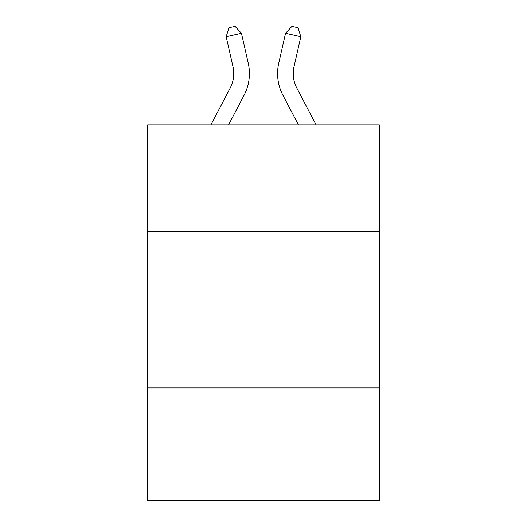 <?xml version="1.0" encoding="UTF-8"?>
<svg xmlns="http://www.w3.org/2000/svg" width="527" height="527" viewBox="0 0 527 527"><rect width="100%" height="100%" fill="white"/><g stroke="black" fill="none" stroke-linecap="round" stroke-linejoin="round"><path stroke-width="0.79" d="M379.361 231.353L379.361 124.886L147.639 124.886L147.639 231.353L379.361 231.353L379.361 500.65L147.639 500.65L147.639 231.353M379.361 387.918L147.639 387.918M210.886 124.886L230.174 88.062A31.317 31.317 0 0 0 232.967 66.573L226.169 36.725L241.432 33.247L248.237 63.095A46.969 46.969 0 0 1 244.047 95.328L228.56 124.886M316.114 124.886L296.826 88.062A31.317 31.317 0 0 1 294.033 66.573L300.831 36.725L285.568 33.247L278.763 63.095A46.969 46.969 0 0 0 282.953 95.328L298.44 124.886M285.568 33.247L278.763 63.095L285.568 33.247L278.763 63.095L285.568 33.247L278.763 63.095L285.568 33.247L278.763 63.095L285.568 33.247L278.763 63.095L285.568 33.247L278.763 63.095L285.568 33.247L278.763 63.095L285.568 33.247L278.763 63.095L285.568 33.247L278.763 63.095L285.568 33.247L278.763 63.095L285.568 33.247L278.763 63.095L285.568 33.247L278.763 63.095L285.568 33.247L291.958 26.35L298.065 27.74L300.831 36.725M296.826 88.062A31.317 31.317 0 0 1 294.033 66.573A31.317 31.317 0 0 0 296.826 88.062A31.317 31.317 0 0 1 294.033 66.573A31.317 31.317 0 0 0 296.826 88.062A31.317 31.317 0 0 1 294.033 66.573A31.317 31.317 0 0 0 296.826 88.062A31.317 31.317 0 0 1 294.033 66.573A31.317 31.317 0 0 0 296.826 88.062A31.317 31.317 0 0 1 294.033 66.573A31.317 31.317 0 0 0 296.826 88.062A31.317 31.317 0 0 1 294.033 66.573A31.317 31.317 0 0 0 296.826 88.062A31.317 31.317 0 0 1 294.033 66.573A31.317 31.317 0 0 0 296.826 88.062A31.317 31.317 0 0 1 294.033 66.573A31.317 31.317 0 0 0 296.826 88.062A31.317 31.317 0 0 1 294.033 66.573A31.317 31.317 0 0 0 296.826 88.062A31.317 31.317 0 0 1 294.033 66.573A31.317 31.317 0 0 0 296.826 88.062A31.317 31.317 0 0 1 294.033 66.573A31.317 31.317 0 0 0 296.826 88.062A31.317 31.317 0 0 1 294.033 66.573M230.174 88.062A31.317 31.317 0 0 0 232.967 66.573A31.317 31.317 0 0 1 230.174 88.062A31.317 31.317 0 0 0 232.967 66.573A31.317 31.317 0 0 1 230.174 88.062A31.317 31.317 0 0 0 232.967 66.573A31.317 31.317 0 0 1 230.174 88.062A31.317 31.317 0 0 0 232.967 66.573A31.317 31.317 0 0 1 230.174 88.062M226.169 36.725L228.935 27.74L235.042 26.35L241.432 33.247"/></g></svg>
